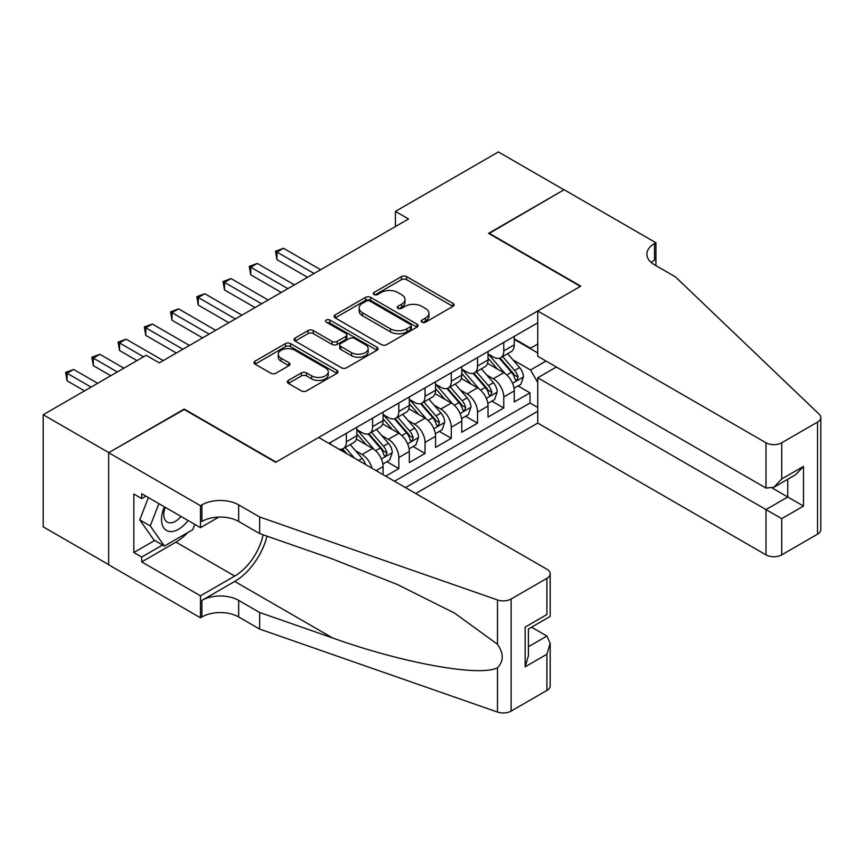 <?xml version="1.0" encoding="UTF-8"?>
<svg xmlns="http://www.w3.org/2000/svg" width="864" height="864" viewBox="0 0 864 864"><rect width="100%" height="100%" fill="white"/><g stroke="black" fill="none" stroke-linecap="round" stroke-linejoin="round"><path stroke-width="1.3" d="M421.978 322.164A2.549 1.469 0 0 0 425.585 322.164L452.952 306.374A3.64 2.106 0 0 0 454.021 304.884A3.64 2.106 0 0 0 452.952 303.394L406.598 276.631A3.64 2.106 0 0 0 401.447 276.631L374.08 292.432A2.549 1.469 0 0 0 373.334 293.468A2.549 1.469 0 0 0 374.08 294.516A2.549 1.469 0 0 0 377.687 294.516L381.229 292.464A11.653 6.728 0 0 1 397.71 292.464L401.576 294.7A11.653 6.728 0 0 1 404.989 299.452A11.653 6.728 0 0 1 401.576 304.214L398.034 306.256A2.549 1.469 0 0 0 397.289 307.303A2.549 1.469 0 0 0 398.034 308.34A2.549 1.469 0 0 0 401.641 308.34L405.184 306.299A11.653 6.728 0 0 1 421.664 306.299L425.52 308.524A11.653 6.728 0 0 1 428.933 313.286A11.653 6.728 0 0 1 425.52 318.038L421.978 320.09A2.549 1.469 0 0 0 421.232 321.127A2.549 1.469 0 0 0 421.978 322.164L421.978 320.09M288.392 380.408A3.64 2.106 0 0 0 287.323 381.899A3.64 2.106 0 0 0 288.392 383.389L301.396 390.895A3.64 2.106 0 0 0 306.547 390.895L336.938 373.345A3.64 2.106 0 0 0 338.008 371.866A3.64 2.106 0 0 0 336.938 370.375L290.585 343.613A3.64 2.106 0 0 0 285.433 343.613L255.042 361.152A3.64 2.106 0 0 0 253.984 362.642A3.64 2.106 0 0 0 255.042 364.133L270.756 373.205A3.64 2.106 0 0 0 275.908 373.205L288.911 365.688A3.64 2.106 0 0 0 289.98 364.208A3.64 2.106 0 0 0 288.911 362.718L281.124 358.225A9.742 5.627 0 0 1 278.262 354.24A9.742 5.627 0 0 1 284.278 349.045A9.742 5.627 0 0 1 294.894 350.266L325.415 367.88A9.742 5.627 0 0 1 328.266 371.866A9.742 5.627 0 0 1 322.25 377.06A9.742 5.627 0 0 1 311.634 375.84L306.547 372.902A3.64 2.106 0 0 0 301.396 372.902L288.392 380.408L288.392 383.389M184.216 409.525L108.788 452.617L43.2 414.742L43.2 526.835L108.659 564.624M184.216 409.061L276.037 462.078L580.37 286.373L488.549 233.366L563.976 189.81L498.388 151.945L395.41 211.399L395.41 226.541M43.2 414.742L146.178 355.298L159.289 362.869L408.532 218.97L395.41 211.399M381.488 344.65A3.64 2.106 0 0 0 386.64 344.65L417.02 327.11A3.64 2.106 0 0 0 418.09 325.62A3.64 2.106 0 0 0 417.02 324.14L370.667 297.378A3.64 2.106 0 0 0 365.526 297.378L335.135 314.917A3.64 2.106 0 0 0 334.066 316.408A3.64 2.106 0 0 0 335.135 317.887L381.488 344.65M327.272 322.715A2.549 1.469 0 0 1 329.854 323.082L329.854 320.047L376.985 347.252A3.64 2.106 0 0 1 378.043 348.743A3.64 2.106 0 0 1 376.985 350.233L346.594 367.772A3.64 2.106 0 0 1 341.442 367.772L295.088 341.01L295.088 338.04A3.64 2.106 0 0 0 294.019 339.52A3.64 2.106 0 0 0 295.088 341.01M295.088 338.04L308.092 330.534A3.64 2.106 0 0 1 313.243 330.534L332.046 341.388A3.64 2.106 0 0 0 337.198 341.388L345.827 336.398A3.64 2.106 0 0 0 346.885 334.919A3.64 2.106 0 0 0 345.827 333.428L326.246 322.132A2.549 1.469 0 0 1 325.501 321.084A2.549 1.469 0 0 1 327.078 319.734A2.549 1.469 0 0 1 329.854 320.047M385.7 476.172L398.822 468.59L386.888 461.7M381.737 435.553L388.325 439.366A14.839 8.564 60 0 1 398.822 457.542L409.32 451.483L409.32 462.532L425.056 453.449L413.122 446.558M407.981 420.412L414.558 424.213A14.839 8.564 60 0 1 425.056 442.39L435.553 436.331L435.553 447.39L451.289 438.296L439.355 431.406M434.214 405.259L440.802 409.072A14.839 8.564 60 0 1 451.289 427.248L461.786 421.189L461.786 432.238L477.533 423.155L465.588 416.264M460.447 390.118L467.035 393.919A14.839 8.564 60 0 1 477.533 412.096L488.02 406.037L488.02 417.096L503.766 408.002L503.766 396.954A14.839 8.564 -120 0 0 493.268 378.778L486.68 374.965M491.821 401.112L503.766 408.002M383.076 474.649L383.076 466.625A14.839 8.564 -120 0 0 372.589 448.448L356.357 439.085M371.974 468.234A14.839 8.564 60 0 0 362.092 454.507L355.504 450.706M409.32 451.483A14.839 8.564 -120 0 0 398.822 433.307L382.601 423.932M435.553 436.331A14.839 8.564 -120 0 0 425.056 418.154L408.834 408.791M461.786 421.189A14.839 8.564 -120 0 0 451.289 403.013L435.067 393.638M488.02 406.037A14.839 8.564 -120 0 0 477.533 387.86L461.3 378.497M415.746 493.506L537.743 423.079L765.99 554.861L765.99 509.566L787.763 496.994L787.763 479.25M405.508 487.598L537.743 411.264M537.743 322.801L328.903 443.372M356.843 429.667L362.092 432.691A14.839 8.564 60 0 0 369.511 433.426L380.009 427.367A14.839 8.564 -120 0 0 383.076 420.574L383.076 412.096M383.076 414.515L388.325 417.55A14.839 8.564 60 0 0 395.744 418.284L406.242 412.225A14.839 8.564 -120 0 0 409.32 405.432L409.32 396.943M409.32 399.373L414.558 402.397A14.839 8.564 60 0 0 421.988 403.132L432.475 397.073A14.839 8.564 -120 0 0 435.553 390.28L435.553 381.802M435.553 384.221L440.802 387.256A14.839 8.564 60 0 0 448.222 387.99L458.708 381.931A14.839 8.564 -120 0 0 461.786 375.138L461.786 366.66M461.786 369.079L467.035 372.103A14.839 8.564 60 0 0 474.455 372.848L484.952 366.79A14.839 8.564 -120 0 0 488.02 359.986L488.02 351.508M394.492 481.237L529.999 403.013L529.999 392.861L514.253 401.944L514.253 390.895A14.839 8.564 -120 0 0 503.766 372.719L487.534 363.344M488.02 353.927L493.268 356.962A14.839 8.564 -120 0 0 500.688 357.696A14.839 8.564 -120 0 0 503.766 350.903L503.766 342.425M500.688 357.696L511.186 351.637A14.839 8.564 -120 0 0 514.253 344.844L514.253 336.366M330.61 444.355L330.61 442.39M346.356 433.296L346.356 441.785A14.839 8.564 60 0 1 343.278 448.578A14.839 8.564 60 0 1 338.71 449.032M343.278 448.578L353.776 442.519A14.839 8.564 -120 0 0 356.843 435.726L356.843 427.237M372.589 418.154L372.589 426.632A14.839 8.564 60 0 1 369.511 433.426M398.822 403.002L398.822 411.491A14.839 8.564 60 0 1 395.744 418.284M425.056 387.86L425.056 396.338A14.839 8.564 60 0 1 421.988 403.132M451.289 372.719L451.289 381.197A14.839 8.564 60 0 1 448.222 387.99M477.533 357.566L477.533 366.044A14.839 8.564 60 0 1 474.455 372.848M477.533 412.096L477.533 423.155M451.289 427.248L451.289 438.296M425.056 442.39L425.056 453.449M398.822 457.542L398.822 468.59M537.743 382.482L530.528 369.986L512.914 359.824M530.528 369.986L546.005 361.055M514.253 339.39L537.743 352.944M514.253 338.785L530.528 348.181L537.743 344.012M518.065 385.97L529.999 392.861M529.999 403.013L537.743 407.473M423.004 322.531L425.52 321.073A11.653 6.728 0 0 0 428.933 316.31L428.933 313.286M404.989 299.452L404.989 302.486A11.653 6.728 0 0 1 401.576 307.238L399.049 308.696M452.898 306.396L406.598 279.666A3.64 2.106 0 0 0 401.447 279.666L375.106 294.872M416.977 327.143L370.667 300.402A3.64 2.106 0 0 0 365.526 300.402L335.178 317.92M410.584 326.668A2.549 1.469 0 0 0 411.329 325.62A2.549 1.469 0 0 0 410.584 324.583L369.9 301.093A2.549 1.469 0 0 0 366.293 301.093L362.556 303.242A11.653 6.728 0 0 0 359.143 308.005A11.653 6.728 0 0 0 362.556 312.768L390.377 328.817A11.653 6.728 0 0 0 406.858 328.817L410.584 326.668L410.584 329.692A2.549 1.469 0 0 0 411.329 328.655L411.329 325.62M359.143 308.005L359.143 311.029A11.653 6.728 0 0 0 362.556 315.792L362.556 312.768M410.584 329.692L406.858 331.852A11.653 6.728 0 0 1 390.377 331.852L362.556 315.792M295.142 341.042L308.092 333.558L308.092 330.534M346.885 334.919L346.885 337.943A3.64 2.106 0 0 1 345.827 339.433L337.198 344.412A3.64 2.106 0 0 1 332.046 344.412L313.243 333.558A3.64 2.106 0 0 0 308.092 333.558M329.854 323.082L376.931 350.255M351.551 352.642A9.742 5.627 0 0 0 362.167 353.862A9.742 5.627 0 0 0 368.183 348.667A9.742 5.627 0 0 0 365.332 344.693L354.575 338.483A3.64 2.106 0 0 0 349.423 338.483L340.805 343.462A3.64 2.106 0 0 0 339.736 344.952A3.64 2.106 0 0 0 340.805 346.442L351.551 352.642L351.551 355.676A9.742 5.627 0 0 0 362.167 356.897A9.742 5.627 0 0 0 368.183 351.702L368.183 348.667M339.736 344.952L339.736 347.976A3.64 2.106 0 0 0 340.805 349.466L340.805 346.442M351.551 355.676L340.805 349.466M328.266 371.866L328.266 374.89A9.742 5.627 0 0 1 322.25 380.084A9.742 5.627 0 0 1 311.634 378.864L306.547 375.937A3.64 2.106 0 0 0 301.396 375.937L288.446 383.411M278.262 354.24L278.262 357.275A9.742 5.627 0 0 0 281.124 361.249L281.124 358.225M288.857 365.72L281.124 361.249M336.884 373.378L290.585 346.648A3.64 2.106 0 0 0 285.433 346.648L255.096 364.154M514.037 388.292L520.819 384.383L523.444 376.801A9.828 5.681 -120 0 0 519.61 367.567L507.622 353.689M505.224 373.669L491 357.21A28.382 16.384 -120 0 0 488.02 354.089M497.426 369.058L489.478 359.845A23.555 13.597 -120 0 0 488.02 358.268M320.641 269.719L283.522 248.281L276.955 252.072L276.955 259.643L307.519 277.29M499.349 358.225L511.477 372.265A9.828 5.681 60 0 1 514.987 379.037L515.7 380.203L517.028 380.02L518.13 377.222A9.828 5.681 -120 0 0 514.631 370.451L502.643 356.573M500.062 357.998L513.097 373.086A5.011 2.894 60 0 1 514.361 375.041L518.13 377.222M276.955 259.643L275.519 251.24L314.075 273.499M275.519 251.24L283.522 248.281M164.387 506.833A24.116 13.921 120 0 0 170.046 531.544A24.116 13.921 120 0 0 188.039 520.484M165.197 507.298A16.513 9.536 120 0 0 167.216 522.072A16.513 9.536 120 0 0 169.636 522.817A16.513 9.536 120 0 0 181.019 516.434M194.8 524.383L192.737 529.718L164.408 546.07L153.922 540.011L139.752 519.858L148.392 497.599M164.408 546.07L150.25 525.917L158.89 503.658M139.752 519.858L150.25 525.917M556.362 367.038L537.743 377.784L781.726 518.659L781.726 554.861L817.538 534.179L817.538 422.096A11.135 6.426 0 0 0 820.8 417.55A11.135 6.426 0 0 0 819.191 414.223L675.475 276.912L654.491 264.794A25.974 14.99 180 0 1 646.877 254.189A25.974 14.99 180 0 1 654.491 243.583L655.927 242.752L564.106 189.734L488.938 233.593M537.743 377.784L537.743 423.079M488.938 233.14L580.77 286.146L537.743 310.986L765.99 442.768A11.135 6.426 0 0 0 781.726 442.768L817.538 422.096M655.927 242.752L655.927 264.719L655.139 265.172M537.743 310.986L537.743 356.281L765.99 488.063L765.99 442.768M820.8 417.55L820.8 529.632A11.135 6.426 180 0 1 817.538 534.179M781.726 554.861A11.135 6.426 180 0 1 765.99 554.861M651.218 262.483A25.974 14.99 180 0 1 654.491 260.172L654.491 243.583M772.286 488.063L803.498 506.088L781.726 518.659M781.726 442.768L781.726 478.969L773.852 487.274L765.99 488.063M781.726 478.969L803.498 466.398L795.636 474.703L773.852 487.274M318.676 437.465L546.923 569.246A11.135 6.426 -0 0 1 550.184 573.793A11.135 6.426 -0 0 1 546.923 578.329L511.11 599.011L511.11 711.094A11.135 6.426 180 0 1 497.48 712.055L259.643 629.078L238.658 616.961A25.974 14.99 -0 0 0 201.928 616.961L200.48 617.792L108.659 564.775L108.659 452.693L183.827 409.298L275.648 462.305L318.676 437.465M259.643 629.078L259.643 612.49L332.575 637.934C402.278 663.055 480.146 677.128 497.48 667.732C503.798 661.262 503.798 653.443 497.48 644.285L454.691 613.181L397.127 584.399L332.575 559.019L259.643 533.574L238.658 521.456A25.974 14.99 -0 0 0 201.928 521.456L201.928 504.868L200.48 505.699L108.659 452.693M259.643 533.574L259.643 516.985L238.658 504.868A25.974 14.99 -0 0 0 201.928 504.868M332.575 637.934L234.716 581.44L201.928 600.372A25.974 14.99 -0 0 1 238.658 600.372L259.643 612.49M546.923 690.422L546.923 654.221L550.184 643.248L550.184 685.876A11.135 6.426 180 0 1 546.923 690.422L511.11 711.094M497.48 644.285L497.48 599.962L259.643 516.985M187.52 532.732A41.742 24.095 -60 0 1 175.954 542.128L141.718 561.902L141.718 557.053L162.572 545.011M145.908 496.163L141.718 498.582L133.844 494.035L133.844 552.506L141.718 557.053M141.718 498.582L141.718 493.733L200.48 527.666L200.48 505.699M200.48 617.792L200.48 595.825L234.716 576.061A41.742 24.095 120 0 0 263.131 534.794M141.718 561.902L200.48 595.825M531.554 627.167L546.923 636.044L550.184 643.248M234.716 581.44A48.33 27.896 120 0 0 267.03 536.155M218.808 517.093L200.48 527.666M497.48 599.962A11.135 6.426 -0 0 0 511.11 599.011M133.844 552.506L154.71 540.464M546.923 654.221L525.15 666.792L528.401 655.819L528.401 628.992L550.184 616.421L550.184 573.793M525.15 666.792L525.15 627.102C529.394 629.554 529.394 629.554 525.15 627.102L546.923 614.531C551.167 616.982 551.167 616.982 546.923 614.531L546.923 578.329M487.804 403.434L494.586 399.524L497.2 391.954A9.828 5.681 -120 0 0 493.376 382.72L481.388 368.842M478.991 388.822L464.767 372.362A28.382 16.384 -120 0 0 461.786 369.241M471.193 384.199L463.234 374.998A23.555 13.597 -120 0 0 461.786 373.41M294.408 284.861L257.278 263.434L250.722 267.214L250.722 274.795L281.286 292.432M473.116 373.378L485.244 387.418A9.828 5.681 60 0 1 488.743 394.189L489.467 395.356L490.795 395.161L491.897 392.375A9.828 5.681 -120 0 0 488.387 385.592L476.399 371.714M473.828 373.151L486.853 388.228A5.011 2.894 60 0 1 488.117 390.193L491.897 392.375M250.722 274.795L249.275 266.382L287.842 288.652M249.275 266.382L257.278 263.434M461.57 418.586L468.342 414.666L470.966 407.095A9.828 5.681 -120 0 0 467.143 397.861L455.155 383.983M452.747 403.963L438.534 387.504A28.382 16.384 -120 0 0 435.553 384.383M444.949 399.352L437 390.139A23.555 13.597 -120 0 0 435.553 388.562M268.164 300.013L231.044 278.575L224.489 282.366L224.489 289.937L255.053 307.584M446.882 388.519L459.011 402.559A9.828 5.681 60 0 1 462.51 409.331L463.223 410.497L464.551 410.314L465.664 407.516A9.828 5.681 -120 0 0 462.154 400.745L450.166 386.867M447.595 388.292L460.62 403.38A5.011 2.894 60 0 1 461.884 405.335L465.664 407.516M224.489 289.937L223.042 281.534L261.608 303.793M223.042 281.534L231.044 278.575M435.326 433.728L442.109 429.818L444.733 422.248A9.828 5.681 -120 0 0 440.899 413.014L428.922 399.136M426.514 419.116L412.301 402.656A28.382 16.384 -120 0 0 409.32 399.535M418.716 414.493L410.767 405.292A23.555 13.597 -120 0 0 409.32 403.704M241.931 315.155L204.811 293.728L198.256 297.508L198.256 305.078L228.82 322.726M420.649 403.672L432.767 417.712A9.828 5.681 60 0 1 436.277 424.483L436.99 425.65L438.318 425.455L439.42 422.658A9.828 5.681 -120 0 0 435.92 415.886L423.932 402.008M421.362 403.445L434.387 418.522A5.011 2.894 60 0 1 435.65 420.487L439.42 422.658M198.256 305.078L196.808 296.676L235.375 318.946M196.808 296.676L204.811 293.728M409.093 448.88L415.876 444.96L418.5 437.389A9.828 5.681 -120 0 0 414.666 428.155L402.678 414.277M400.28 434.257L386.068 417.798A28.382 16.384 -120 0 0 383.076 414.677M392.483 429.646L384.534 420.433A23.555 13.597 -120 0 0 383.076 418.856M215.698 330.307L178.578 308.869L172.012 312.66L172.012 320.231L202.576 337.878M394.416 418.813L406.534 432.853A9.828 5.681 60 0 1 410.044 439.625L410.756 440.791L412.085 440.608L413.186 437.81A9.828 5.681 -120 0 0 409.687 431.039L397.699 417.161M395.129 418.586L408.154 433.674A5.011 2.894 60 0 1 409.417 435.629L413.186 437.81M172.012 320.231L170.575 311.828L209.142 334.087M170.575 311.828L178.578 308.869M382.86 464.022L389.642 460.112L392.267 452.542A9.828 5.681 -120 0 0 388.433 443.308L376.445 429.43M374.047 449.41L359.824 432.95A28.382 16.384 -120 0 0 356.843 429.829M366.25 444.787L358.301 435.586A23.555 13.597 -120 0 0 356.843 433.998M189.464 345.449L152.345 324.022L145.778 327.802L145.778 335.372L176.342 353.02M368.172 433.966L380.3 448.006A9.828 5.681 60 0 1 383.81 454.777L384.523 455.944L385.852 455.749L386.953 452.952A9.828 5.681 -120 0 0 383.443 446.18L371.466 432.302M368.885 433.739L381.92 448.816A5.011 2.894 60 0 1 383.184 450.781L386.953 452.952M145.778 335.372L144.342 326.97L182.898 349.24M144.342 326.97L152.345 324.022M365.515 464.508A9.828 5.681 -120 0 0 362.2 458.449L350.212 444.571M163.231 360.601L126.101 339.163L119.545 342.954L119.545 350.525L136.987 360.601M354.434 458.114L345.222 447.455M342.652 448.88L346.842 453.73M341.939 449.107L345.017 452.682M119.545 350.525L118.098 342.122L143.554 356.81M118.098 342.122L126.101 339.163M123.876 368.172L99.868 354.316L93.312 358.096L93.312 365.666L110.754 375.743M93.312 365.666L91.865 357.264L117.31 371.952M91.865 357.264L99.868 354.316M97.643 383.314L73.634 369.457L67.079 373.248L67.079 380.819L84.521 390.895M67.079 380.819L65.632 372.416L91.076 387.104M65.632 372.416L73.634 369.457M362.092 454.507L372.589 448.448M388.325 439.366L398.822 433.307M414.558 424.213L425.056 418.154M440.802 409.072L451.289 403.013M467.035 393.919L477.533 387.86M493.268 378.778L503.766 372.719M503.766 350.903L514.253 344.844M346.356 441.785L356.843 435.726M372.589 426.632L383.076 420.574M398.822 411.491L409.32 405.432M425.056 396.338L435.553 390.28M451.289 381.197L461.786 375.138M477.533 366.044L488.02 359.986M503.766 396.954L514.253 390.895M376.132 470.642L383.076 466.625M425.52 321.073L425.52 318.038M398.034 308.34L398.034 306.256M401.576 307.238L401.576 304.214M374.08 294.516L374.08 292.432M401.447 279.666L401.447 276.631M406.598 279.666L406.598 276.631M452.952 306.374L452.952 303.394M335.135 317.887L335.135 314.917M365.526 300.402L365.526 297.378M370.667 300.402L370.667 297.378M417.02 327.11L417.02 324.14M390.377 331.852L390.377 328.817M406.858 331.852L406.858 328.817M313.243 333.558L313.243 330.534M332.046 344.412L332.046 341.388M337.198 344.412L337.198 341.388M345.827 339.433L345.827 336.398M376.985 350.233L376.985 347.252M301.396 375.937L301.396 372.902M306.547 375.937L306.547 372.902M311.634 378.864L311.634 375.84M288.911 365.688L288.911 362.718M255.042 364.133L255.042 361.152M285.433 346.648L285.433 343.613M290.585 346.648L290.585 343.613M336.938 373.345L336.938 370.375M512.536 383.249L523.379 376.996M491 357.21L492.361 356.432M514.631 370.451L519.61 367.567M506.79 374.976L511.477 372.265M803.498 466.398L803.498 506.088M238.658 521.456L238.658 504.868M238.658 600.372L238.658 616.961M497.48 712.055L497.48 667.732M201.928 600.372L201.928 616.961M175.954 542.128L234.716 576.061M528.401 646.736L546.923 636.044M486.302 398.401L497.135 392.137M464.767 372.362L466.117 371.585M488.387 385.592L493.376 382.72M480.557 390.118L485.244 387.418M460.069 413.543L470.902 407.29M438.534 387.504L439.884 386.726M462.154 400.745L467.143 397.861M454.313 405.27L459.011 402.559M433.836 428.695L444.668 422.431M412.301 402.656L413.651 401.879M435.92 415.886L440.899 413.014M428.08 420.412L432.767 417.712M407.592 443.837L418.435 437.584M386.068 417.798L387.418 417.02M409.687 431.039L414.666 428.155M401.846 435.564L406.534 432.853M381.359 458.989L392.202 452.725M359.824 432.95L361.184 432.173M383.443 446.18L388.433 443.308M375.613 450.706L380.3 448.006M358.614 460.523L362.2 458.449"/></g></svg>
